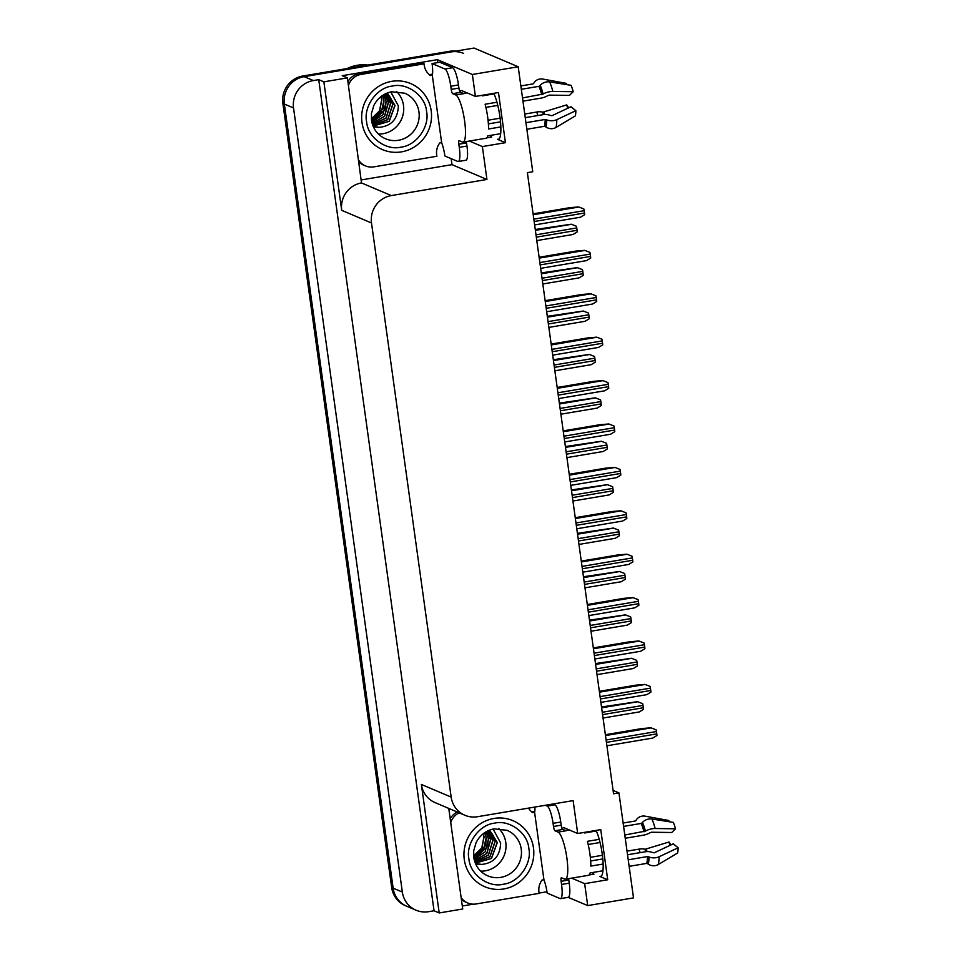 <?xml version="1.0" encoding="UTF-8"?>
<svg xmlns="http://www.w3.org/2000/svg" width="961" height="961" viewBox="0 0 961 961"><rect width="100%" height="100%" fill="white"/><g stroke="black" fill="none" stroke-linecap="round" stroke-linejoin="round"><path stroke-width="1.44" d="M592.288 872.564A25.539 5.442 -99.6 0 0 593.982 874.138L589.081 874.954M486.795 137.867L491.696 137.039A25.539 5.442 80.4 0 1 490.014 135.465M493.762 93.325A25.539 5.442 80.4 0 1 500.453 121.158A25.539 5.442 80.4 0 1 498.291 139.429A25.539 5.442 80.4 0 1 497.522 139.321L505.438 142.684L482.374 146.565L486.939 179.467L391.307 195.576A23.941 23.172 113 0 0 371.499 222.964L451.165 797.089A23.941 23.172 113 0 0 464.884 815.252A23.941 23.172 113 0 0 477.497 816.718L573.128 800.609L577.693 833.511L564.263 827.817A25.539 5.442 -99.6 0 0 563.506 827.721A25.539 5.442 -99.6 0 0 562.197 828.923M546.977 891.748L539.121 893.069M473.196 904.169L462.313 906.007M451.165 158.661L451.994 164.655L361.552 179.875M391.307 195.576L361.504 182.938L347.401 77.877L342.248 75.691L437.423 59.666L437.832 62.573M451.165 797.089L421.374 784.464L439.201 912.95L462.721 908.986L448.763 808.417M421.374 784.464A23.941 23.172 113 0 0 435.093 802.615L464.884 815.252M361.504 182.938A23.941 23.172 113 0 0 341.708 210.327L323.869 81.841L318.728 79.655L434.048 910.764L428.666 911.677A23.941 23.172 -67 0 1 416.065 910.211A23.941 23.172 -67 0 1 402.347 892.048L293.537 107.944A23.941 23.172 -67 0 1 313.346 80.556L318.728 79.655M347.401 77.877L323.869 81.841M416.065 910.211L406.863 906.307A23.941 23.172 -67 0 1 393.145 888.156L284.348 104.052A23.941 23.172 -67 0 1 304.144 76.664L474.049 48.05L518.195 66.765L472.368 74.477L437.423 59.666M571.651 878.15L584.648 883.664L587.7 905.598L633.515 897.886L618.944 792.897L613.094 790.41M587.7 905.598L568.203 897.334L560.527 898.619A15.953 3.4 80.4 0 1 560.047 898.559L547.169 893.093A15.953 3.4 80.4 0 0 543.962 879.94L534.616 812.562A15.953 3.4 80.4 0 0 534.917 807.048M439.201 912.95L434.048 910.764M618.944 792.897L613.562 793.798L527.373 172.656L532.754 171.755L518.195 66.765M486.939 179.467L451.994 164.655M472.368 74.477L475.419 96.424L461.989 90.73A25.539 5.442 -99.6 0 0 461.232 90.622A25.539 5.442 -99.6 0 0 459.923 91.824M469.376 141.051L482.374 146.565M596.036 830.424A25.539 5.442 -99.6 0 1 602.739 858.257A25.539 5.442 -99.6 0 1 600.565 876.528A25.539 5.442 -99.6 0 1 599.808 876.42L607.712 879.771L600.757 829.631L577.693 833.511M607.712 879.771L584.648 883.664M505.438 142.684L498.483 92.532L475.419 96.424M455.778 51.125A23.941 23.172 -67 0 0 449.508 51.305L302.679 76.039A23.941 23.172 -67 0 0 282.87 103.428L391.68 887.532A23.941 23.172 -67 0 0 405.398 905.682L406.863 906.307A23.941 23.172 -67 0 1 393.145 888.156L284.348 104.052A23.941 23.172 -67 0 1 304.144 76.664L450.985 51.93A23.941 23.172 -67 0 1 463.586 53.396M601.514 706.972L637.515 701.662L642.693 703.716A3.988 0.853 80.4 0 1 643.005 705.41L643.329 707.752A3.988 0.853 80.4 0 1 643.474 709.374L639.293 711.933L603.052 718.035M637.515 701.662L642.693 703.716M605.37 734.721L641.996 728.546L650.969 727.801L656.147 729.843A3.988 0.853 80.4 0 1 656.459 731.537L656.783 733.892A3.988 0.853 80.4 0 1 656.928 735.513L652.747 738.072L606.908 745.784M650.969 727.801L656.147 729.843M595.496 663.558L631.485 658.261L636.662 660.303A3.988 0.853 80.4 0 1 636.987 661.997L637.311 664.351A3.988 0.853 80.4 0 1 637.455 665.973L633.263 668.532L597.033 674.634M631.485 658.261L636.662 660.303M589.477 620.157L625.467 614.86L630.644 616.902A3.988 0.853 80.4 0 1 630.957 618.596L631.281 620.95A3.988 0.853 80.4 0 1 631.425 622.572L627.245 625.13L591.003 631.233M625.467 614.86L630.644 616.902M583.447 576.756L619.449 571.459L624.614 573.501A3.988 0.853 80.4 0 1 624.938 575.195L625.263 577.537A3.988 0.853 80.4 0 1 625.407 579.159L621.226 581.729L584.985 587.82M619.449 571.459L624.614 573.501M599.34 691.307L635.978 685.145L644.951 684.4L650.129 686.442A3.988 0.853 80.4 0 1 650.441 688.136L650.765 690.478A3.988 0.853 80.4 0 1 650.909 692.1L646.729 694.671L600.877 702.383M644.951 684.4L650.129 686.442M593.321 647.906L629.948 641.744L638.921 640.987L644.098 643.041A3.988 0.853 80.4 0 1 644.423 644.723L644.747 647.077A3.988 0.853 80.4 0 1 644.891 648.699L640.699 651.258L594.859 658.982M638.921 640.987L644.098 643.041M587.303 604.505L623.929 598.331L632.903 597.586L638.08 599.628A3.988 0.853 80.4 0 1 638.392 601.322L638.717 603.676A3.988 0.853 80.4 0 1 638.861 605.298L634.68 607.857L588.841 615.581M632.903 597.586L638.08 599.628M581.273 561.092L617.911 554.929L626.884 554.185L632.05 556.227A3.988 0.853 80.4 0 1 632.374 557.921L632.698 560.275A3.988 0.853 80.4 0 1 632.843 561.885L628.662 564.455L582.81 572.167M626.884 554.185L632.05 556.227M466.385 141.555A3.988 0.853 -99.6 0 0 466.517 142.925L458.829 144.21A3.988 0.853 80.4 0 1 459.094 140.666A3.988 0.853 80.4 0 1 459.214 140.69L462.337 142.012A23.941 5.105 -99.6 0 0 463.046 142.108A23.941 5.105 -99.6 0 0 464.595 120.846A23.941 5.105 -99.6 0 0 455.814 95.007L452.691 93.673A3.988 0.853 80.4 0 1 451.226 89.373L458.914 88.076A3.988 0.853 -99.6 0 0 460.379 92.388L452.691 93.673M496.969 102.238L485.113 104.232A23.941 5.105 80.4 0 1 487.659 116.966A23.941 5.105 80.4 0 1 488.548 128.99L500.849 126.924M522.964 101.157L540.755 98.166A8.781 3.496 165 0 0 547.41 95.836L549.091 95.127L569.429 95.403L573.212 91.703L552.875 91.439A8.781 3.496 165 0 0 543.145 94.022L522.52 97.938M482.014 95.307A23.941 5.105 80.4 0 1 482.278 95.884L494.026 93.902M521.318 89.301L538.905 86.346A0.793 0.601 156 0 0 539.481 86.034L540.178 85.289A8.781 6.619 -24 0 1 549.644 81.913L571.038 85.301A18.355 3.904 -99.6 0 1 573.212 91.703M566.401 84.568L566.582 83.415L543.013 79.102A8.781 7.832 16 0 0 534.1 82.718L533.595 83.547A0.793 0.709 -164 0 1 533.091 83.883L520.85 85.937M463.226 93.589A23.941 5.105 80.4 0 1 463.562 93.481A23.941 5.105 80.4 0 1 464.271 93.577L460.379 92.388M500.681 133.675L487.816 135.837A23.941 5.105 80.4 0 1 486.11 138.228L463.046 142.108M525.955 122.696L545.175 119.464L546.737 119.885A8.781 5.454 0.4 0 0 556.791 119.669L575.843 110.695A18.355 3.904 -99.6 0 1 575.291 115.933L555.963 127.477A8.781 7.832 -164 0 1 545.968 127.032L545.079 126.444A0.793 0.709 16 0 0 544.443 126.299L526.856 129.267M485.906 107.392L497.786 105.398M488.056 120.221L500.128 118.191M524.754 114.047L536.791 112.017A8.781 3.496 -15 0 1 542.725 112.221L566.714 104.905A10.943 2.33 -99.6 0 0 567.795 108.233M575.843 110.695L571.002 106.731L551.95 115.704L550.112 115.356A8.781 5.454 0.4 0 0 543.037 114.671L525.259 117.662M500.525 121.831L488.38 123.873M566.714 104.905L568.66 107.644A18.355 3.904 -99.6 0 0 568.708 107.812M452.631 67.714L444.943 69.012L432.066 63.546L439.754 62.249L452.631 67.714A15.953 3.4 80.4 0 1 458.481 84.94L458.914 88.076M466.517 142.925L466.962 146.048A15.953 3.4 80.4 0 1 465.929 160.235L458.241 161.52A15.953 3.4 80.4 0 1 457.76 161.46L444.895 155.994A15.953 3.4 80.4 0 0 441.676 142.841L432.33 75.463A15.953 3.4 80.4 0 0 432.066 63.546M444.943 69.012A15.953 3.4 80.4 0 1 450.793 86.238L451.226 89.373M458.829 144.21L459.274 147.345A15.953 3.4 80.4 0 1 458.241 161.52M359.09 162.121A15.953 15.448 113 0 0 363.618 165.112L365.456 165.893A15.953 15.448 -67 0 1 358.861 160.451M441.315 142.684L439.778 142.937A15.953 15.448 -67 0 0 436.907 156.259L373.865 166.866A15.953 15.448 -67 0 1 365.456 165.893M431.957 75.306L430.42 75.559A15.953 15.448 -67 0 1 424.077 63.81L422.227 63.03L359.198 73.637A15.953 15.448 113 0 0 347.93 81.673M348.459 85.481A15.953 15.448 -67 0 1 361.036 74.417L424.077 63.81M429.303 74.658L430.12 74.526A7.976 1.045 172.1 0 1 432.522 74.165M568.672 878.642A3.988 0.853 -99.6 0 0 568.804 880.012L561.116 881.309A3.988 0.853 80.4 0 1 561.368 877.765A3.988 0.853 80.4 0 1 561.488 877.789L564.624 879.111A23.941 5.105 -99.6 0 0 565.332 879.207A23.941 5.105 -99.6 0 0 566.87 857.945A23.941 5.105 -99.6 0 0 558.101 832.106L554.965 830.772A3.988 0.853 80.4 0 1 553.5 826.472L561.188 825.175A3.988 0.853 -99.6 0 0 562.653 829.475L554.965 830.772M599.244 839.337L587.399 841.331A23.941 5.105 80.4 0 1 589.934 854.065A23.941 5.105 80.4 0 1 590.835 866.089L603.124 864.023M625.239 838.256L643.029 835.253A8.781 3.496 165 0 0 649.684 832.935L651.366 832.226L671.715 832.502L675.499 828.802L655.162 828.526A8.781 3.496 165 0 0 645.42 831.109L624.794 835.025M584.3 832.406A23.941 5.105 80.4 0 1 584.552 832.971L596.313 831.001M623.593 826.4L641.179 823.445A0.793 0.601 156 0 0 641.756 823.133L642.465 822.388A8.781 6.619 -24 0 1 651.918 819L673.313 822.4A18.355 3.904 -99.6 0 1 675.499 828.802M668.676 821.667L668.856 820.502L645.287 816.189A8.781 7.832 16 0 0 636.386 819.805L635.882 820.646A0.793 0.709 -164 0 1 635.365 820.97L623.136 823.036M565.5 830.688A23.941 5.105 80.4 0 1 565.837 830.58A23.941 5.105 80.4 0 1 566.558 830.676L562.653 829.475M602.955 870.762L590.102 872.936A23.941 5.105 80.4 0 1 588.396 875.327L565.332 879.207M628.23 859.795L647.462 856.551L649.011 856.984A8.781 5.454 0.4 0 0 659.078 856.768L678.13 847.782A18.355 3.904 -99.6 0 1 677.565 853.032L658.237 864.564A8.781 7.832 -164 0 1 648.255 864.131L647.366 863.531A0.793 0.709 16 0 0 646.729 863.398L629.143 866.354M588.18 844.491L600.072 842.497M590.342 857.32L602.403 855.29M627.028 851.146L639.065 849.116A8.781 3.496 -15 0 1 644.999 849.32L668.988 842.004A10.943 2.33 -99.6 0 0 670.081 845.332M678.13 847.782L673.277 843.83L654.225 852.803L652.399 852.455A8.781 5.454 0.4 0 0 645.324 851.77L627.533 854.761M602.799 858.93L590.667 860.972M668.988 842.004L670.934 844.731A18.355 3.904 -99.6 0 0 670.982 844.911M552.995 803.997L554.905 804.813A15.953 3.4 80.4 0 1 560.756 822.039L561.188 825.175M568.804 880.012L569.236 883.147A15.953 3.4 80.4 0 1 568.215 897.322M545.307 805.294L547.217 806.099A15.953 3.4 80.4 0 1 553.068 823.337L553.5 826.472M561.116 881.309L561.548 884.444A15.953 3.4 80.4 0 1 560.527 898.619M461.364 899.22A15.953 15.448 113 0 0 465.893 902.211L467.743 902.992A15.953 15.448 -67 0 1 461.136 897.55M543.59 879.783L542.052 880.036A15.953 15.448 -67 0 0 539.181 893.346L476.139 903.965A15.953 15.448 -67 0 1 467.743 902.992M457.34 812.045A15.953 15.448 113 0 0 450.204 818.772M450.733 822.58A15.953 15.448 -67 0 1 459.178 812.826M534.244 812.405L532.706 812.658A15.953 15.448 -67 0 1 528.55 808.117M531.577 811.757L532.394 811.625A7.976 1.045 172.1 0 1 534.809 811.264M392.352 86.058C407.212 82.358 425.471 95.872 426.552 111.38C429.903 126.468 416.377 145.531 401.181 147.105L400.833 147.165C385.974 150.853 367.715 137.339 366.634 121.831C363.282 106.755 376.808 87.679 392.004 86.118L392.352 86.058M373.06 126.095L389.145 121.206L394.887 105.41L387.283 93.001M373.072 126.131L389.241 121.326L395.031 105.47L387.319 92.989M372.796 125.41L387.631 119.584L392.677 104.473C392.088 100.016 390.166 96.34 386.911 93.445L386.67 93.253M372.808 125.447L387.739 119.693L392.833 104.533L386.718 93.229M385.914 93.589L390.622 103.608L386.178 118.047L372.496 124.582M385.854 93.613L390.478 103.536L386.07 117.939L372.472 124.51M384.856 94.106L388.268 102.599L384.46 116.257L372.147 123.428M372.159 123.501L384.568 116.377L388.412 102.671L384.929 94.07M383.715 94.743L386.058 101.662L385.361 109.314L371.823 122.119M371.835 122.215L382.934 114.659L386.214 101.734L383.787 94.695M382.418 95.559L383.847 100.737L381.169 112.761L371.535 120.618M382.502 95.499L384.004 100.797L383.307 108.437L371.547 120.714M380.964 96.617L381.649 99.8L379.499 110.887L371.318 118.816M371.33 118.96L379.619 111.02L381.793 99.86L381.073 96.532M431.189 110.779A35.905 34.764 -67 0 1 417.723 144.558A35.905 34.764 -67 0 1 382.574 149.664A35.905 34.764 -67 0 1 361.997 122.431A35.905 34.764 -67 0 1 375.475 88.652A35.905 34.764 -67 0 1 410.611 83.547A35.905 34.764 -67 0 1 431.189 110.779M378.394 134.035A24.734 23.953 113 0 0 403.5 105.422A24.734 23.953 113 0 0 396.473 91.403M367.787 65.072A37.503 36.302 113 0 0 357.276 65.276A37.503 36.302 113 0 0 347.185 68.543M373.252 126.54L379.463 127.308A18.355 17.766 113 0 1 373.252 126.552M390.827 91.944L398.359 105.914C397.806 118.9 391.511 126.035 379.463 127.308M494.639 823.145C509.498 819.457 527.757 832.971 528.838 848.479C532.19 863.567 518.664 882.63 503.456 884.204L503.12 884.264C488.26 887.952 470.001 874.438 468.92 858.93C465.556 843.842 479.083 824.778 494.29 823.205L494.639 823.145M489.593 830.088L497.317 842.569L491.527 858.425L475.359 863.23L491.419 858.305L497.173 842.509L489.569 830.1M475.07 862.51L489.918 856.671L494.963 841.572C494.374 837.115 492.44 833.439 489.185 830.544L488.957 830.352M475.082 862.546L490.014 856.792L495.107 841.632L489.005 830.328M488.188 830.676L492.897 840.695L488.452 855.134L474.782 861.681M488.128 830.712L492.753 840.635L488.344 855.026L474.758 861.609M487.143 831.205L490.554 839.698L486.746 853.356L474.422 860.515M474.446 860.6L486.855 853.464L490.699 839.758L487.203 831.157M485.99 831.83L488.344 838.761L487.635 846.401L474.097 859.218M474.121 859.314L485.209 851.758L488.488 838.821L486.074 831.782M484.692 832.646L486.134 837.824L483.443 849.86L473.809 857.717M484.788 832.586L486.278 837.896L485.581 845.536L473.833 857.813M483.251 833.716L483.924 836.887L481.785 847.986L473.593 855.915M473.605 856.059L481.893 848.107L484.068 836.959L483.347 833.631M533.475 847.878A35.905 34.764 -67 0 1 519.997 881.657A35.905 34.764 -67 0 1 484.861 886.763A35.905 34.764 -67 0 1 464.283 859.53A35.905 34.764 -67 0 1 477.749 825.751A35.905 34.764 -67 0 1 512.886 820.646A35.905 34.764 -67 0 1 533.475 847.878M480.668 871.134A24.734 23.953 113 0 0 505.786 842.521A24.734 23.953 113 0 0 498.747 828.502M475.527 863.639L481.749 864.407A18.355 17.766 113 0 1 475.539 863.651M493.101 829.031L500.645 843.013C500.092 855.999 493.798 863.122 481.749 864.407M577.429 533.343L613.418 528.045L618.596 530.1A3.988 0.853 80.4 0 1 618.908 531.781L619.244 534.136A3.988 0.853 80.4 0 1 619.377 535.757L615.196 538.316L578.966 544.419M613.418 528.045L618.596 530.1M571.399 489.942L607.4 484.644L612.577 486.686A3.988 0.853 80.4 0 1 612.89 488.38L613.214 490.735A3.988 0.853 80.4 0 1 613.358 492.356L609.178 494.915L572.936 501.017M607.4 484.644L612.577 486.686M565.38 446.541L601.382 441.243L606.547 443.285A3.988 0.853 80.4 0 1 606.871 444.979L607.196 447.333A3.988 0.853 80.4 0 1 607.34 448.943L603.148 451.514L566.918 457.616M601.382 441.243L606.547 443.285M575.255 517.691L611.881 511.528L620.854 510.771L626.031 512.826A3.988 0.853 80.4 0 1 626.344 514.519L626.68 516.862A3.988 0.853 80.4 0 1 626.824 518.484L622.632 521.042L576.792 528.766M620.854 510.771L626.031 512.826M569.236 474.29L605.862 468.115L614.836 467.37L620.013 469.412A3.988 0.853 80.4 0 1 620.325 471.106L620.65 473.461A3.988 0.853 80.4 0 1 620.794 475.082L616.614 477.641L570.762 485.365M614.836 467.37L620.013 469.412M563.206 430.888L599.832 424.714L608.818 423.969L613.983 426.011A3.988 0.853 80.4 0 1 614.307 427.705L614.632 430.06A3.988 0.853 80.4 0 1 614.776 431.669L610.583 434.24L564.744 441.952M608.818 423.969L613.983 426.011M559.362 403.127L595.352 397.83L600.529 399.884A3.988 0.853 80.4 0 1 600.841 401.578L601.166 403.92A3.988 0.853 80.4 0 1 601.31 405.542L597.129 408.101L560.9 414.203M595.352 397.83L600.529 399.884M553.332 359.726L589.333 354.429L594.511 356.471A3.988 0.853 80.4 0 1 594.823 358.165L595.147 360.519A3.988 0.853 80.4 0 1 595.291 362.141L591.111 364.7L554.869 370.802M589.333 354.429L594.511 356.471M547.314 316.325L583.303 311.028L588.48 313.07A3.988 0.853 80.4 0 1 588.793 314.764L589.129 317.118A3.988 0.853 80.4 0 1 589.273 318.728L585.081 321.298L548.851 327.401M583.303 311.028L588.48 313.07M541.283 272.924L577.285 267.626L582.462 269.669A3.988 0.853 80.4 0 1 582.774 271.362L583.099 273.705A3.988 0.853 80.4 0 1 583.243 275.326L579.063 277.885L542.821 283.988M577.285 267.626L582.462 269.669M535.265 229.511L571.266 224.213L576.432 226.267A3.988 0.853 80.4 0 1 576.756 227.949L577.08 230.304A3.988 0.853 80.4 0 1 577.225 231.925L573.032 234.484L536.803 240.586M571.266 224.213L576.432 226.267M557.188 387.475L593.814 381.313L602.787 380.568L607.965 382.61A3.988 0.853 80.4 0 1 608.277 384.304L608.601 386.646A3.988 0.853 80.4 0 1 608.745 388.268L604.565 390.827L558.725 398.551M602.787 380.568L607.965 382.61M551.158 344.074L587.796 337.912L596.769 337.155L601.946 339.209A3.988 0.853 80.4 0 1 602.259 340.891L602.583 343.245A3.988 0.853 80.4 0 1 602.727 344.867L598.547 347.426L552.695 355.15M596.769 337.155L601.946 339.209M545.139 300.673L581.765 294.498L590.739 293.754L595.916 295.796A3.988 0.853 80.4 0 1 596.228 297.49L596.565 299.844A3.988 0.853 80.4 0 1 596.709 301.466L592.517 304.024L546.677 311.736M590.739 293.754L595.916 295.796M539.121 257.26L575.747 251.097L584.72 250.353L589.898 252.395A3.988 0.853 80.4 0 1 590.21 254.088L590.534 256.431A3.988 0.853 80.4 0 1 590.679 258.053L586.498 260.623L540.659 268.335M584.72 250.353L589.898 252.395M533.091 213.859L569.717 207.696L578.702 206.939L583.868 208.993A3.988 0.853 80.4 0 1 584.192 210.687L584.516 213.03A3.988 0.853 80.4 0 1 584.66 214.651L580.468 217.21L534.628 224.934M578.702 206.939L583.868 208.993M497.522 139.321L498.975 139.081M313.346 80.556L302.679 76.039M293.537 107.944L282.87 103.428M402.347 892.048L391.68 887.532M371.499 222.964L341.708 210.327M599.808 876.42L601.25 876.18M449.508 51.305L450.985 51.93M602.583 714.624L643.329 707.752M602.259 712.269L643.005 705.41M601.634 707.813L637.696 701.746M606.427 742.372L656.783 733.892M606.103 740.018L656.459 731.537M605.49 735.573L651.162 727.873M596.553 671.21L637.311 664.351M596.228 668.868L636.987 661.997M595.616 664.411L631.677 658.345M590.534 627.809L631.281 620.95M590.21 625.455L630.957 618.596M589.586 621.01L625.647 614.932M584.516 584.408L625.263 577.537M584.18 582.054L624.938 575.195M583.567 577.609L619.629 571.531M600.409 698.959L650.765 690.478M600.084 696.617L650.441 688.136M599.46 692.16L645.131 684.472M594.379 655.558L644.747 647.077M594.054 653.204L644.423 644.723M593.442 648.759L639.113 641.071M588.36 612.157L638.717 603.676M588.036 609.803L638.392 601.322M587.423 605.358L633.083 597.658M582.342 568.744L632.698 560.275M582.018 566.401L632.374 557.921M581.393 561.945L627.065 554.257M541.74 94.695A23.941 5.105 -99.6 0 0 538.905 86.346M455.814 95.007L463.502 93.71M544.443 126.299A23.941 5.105 -99.6 0 0 545.175 119.464M536.791 112.017A15.953 3.4 -99.6 0 0 537.872 115.536M542.725 112.221A18.872 4.024 -99.6 0 0 543.409 114.611M543.313 112.461A19.688 4.192 -99.6 0 0 543.914 114.551M544.154 112.401A19.893 4.24 -99.6 0 0 544.743 114.491M555.963 127.477A27.292 5.814 -99.6 0 0 556.791 119.669M552.875 91.439A27.292 5.814 -99.6 0 0 549.644 81.913M545.968 127.032A25.01 5.334 -99.6 0 0 546.737 119.885M543.145 94.022A25.01 5.334 -99.6 0 0 540.178 85.289M545.079 126.444A24.205 5.153 -99.6 0 0 545.824 119.524M542.34 94.49A24.205 5.153 -99.6 0 0 539.481 86.034M458.481 84.94L450.793 86.238M459.274 147.345L466.962 146.048M361.036 74.417L359.198 73.637M644.026 831.794A23.941 5.105 -99.6 0 0 641.179 823.445M558.101 832.106L565.789 830.809M646.729 863.398A23.941 5.105 -99.6 0 0 647.462 856.551M639.065 849.116A15.953 3.4 -99.6 0 0 640.146 852.635M644.999 849.32A18.872 4.024 -99.6 0 0 645.696 851.71M645.6 849.548A19.688 4.192 -99.6 0 0 646.2 851.65M646.429 849.5A19.893 4.24 -99.6 0 0 647.029 851.59M658.237 864.564A27.292 5.814 -99.6 0 0 659.078 856.768M655.162 828.526A27.292 5.814 -99.6 0 0 651.918 819M648.255 864.131A25.01 5.334 -99.6 0 0 649.011 856.984M645.42 831.109A25.01 5.334 -99.6 0 0 642.465 822.388M647.366 863.531A24.205 5.153 -99.6 0 0 648.098 856.623M644.627 831.577A24.205 5.153 -99.6 0 0 641.756 823.133M560.756 822.039L553.068 823.337M561.548 884.444L569.236 883.147M554.905 804.813L547.217 806.099M404.773 93.217A24.734 23.953 -67 0 1 418.96 111.969A24.734 23.953 -67 0 1 398.767 140.222A24.734 23.953 -67 0 1 385.469 138.756C377.925 135.321 373.3 129.399 371.595 120.99L371.402 113.71L373.841 105.458C377.769 97.95 383.715 93.385 391.668 91.776L404.773 93.217M385.433 109.086L383.307 108.437M507.06 830.304A24.734 23.953 -67 0 1 521.234 849.068A24.734 23.953 -67 0 1 501.053 877.321A24.734 23.953 -67 0 1 487.744 875.855C480.212 872.42 475.587 866.498 473.869 858.089L473.689 850.809L476.115 842.557C480.056 835.049 486.002 830.484 493.954 828.862L507.06 830.304M487.707 846.185L485.581 845.536M578.486 540.995L619.244 534.136M578.162 538.653L618.908 531.781M577.549 534.196L613.611 528.13M572.468 497.594L613.214 490.735M572.143 495.239L612.89 488.38M571.519 490.795L607.58 484.716M566.437 454.193L607.196 447.333M566.113 451.838L606.871 444.979M565.5 447.394L601.562 441.315M576.312 525.343L626.68 516.862M575.987 522.988L626.344 514.519M575.375 518.544L621.046 510.856M570.293 481.941L620.65 473.461M569.969 479.587L620.325 471.106M569.344 475.142L615.016 467.454M564.275 438.54L614.632 430.06M563.939 436.186L614.307 427.705M563.326 431.729L608.998 424.041M560.419 410.779L601.166 403.92M560.095 408.437L600.841 401.578M559.47 403.98L595.532 397.914M554.401 367.378L595.147 360.519M554.065 365.036L594.823 358.165M553.452 360.579L589.513 354.513M548.371 323.977L589.129 317.118M548.046 321.623L588.793 314.764M547.434 317.178L583.495 311.1M542.352 280.576L583.099 273.705M542.028 278.222L582.774 271.362M541.403 273.777L577.465 267.699M536.322 237.163L577.08 230.304M535.998 234.82L576.756 227.949M535.385 230.364L571.447 224.297M558.245 395.127L608.601 386.646M557.921 392.785L608.277 384.304M557.308 388.328L602.967 380.64M552.227 351.726L602.583 343.245M551.902 349.372L602.259 340.891M551.278 344.927L596.949 337.239M546.196 308.325L596.565 299.844M545.872 305.97L596.228 297.49M545.259 301.526L590.931 293.826M540.178 264.912L590.534 256.431M539.854 262.569L590.21 254.088M539.229 258.113L584.901 250.425M534.16 221.511L584.516 213.03M533.823 219.156L584.192 210.687M533.211 214.711L578.882 207.023M463.562 93.481L467.082 92.881M565.837 830.58L569.356 829.98M381.109 149.039L382.574 149.664M409.134 82.922L410.611 83.547M483.383 886.138L484.861 886.763M511.42 820.021L512.886 820.646"/></g></svg>

